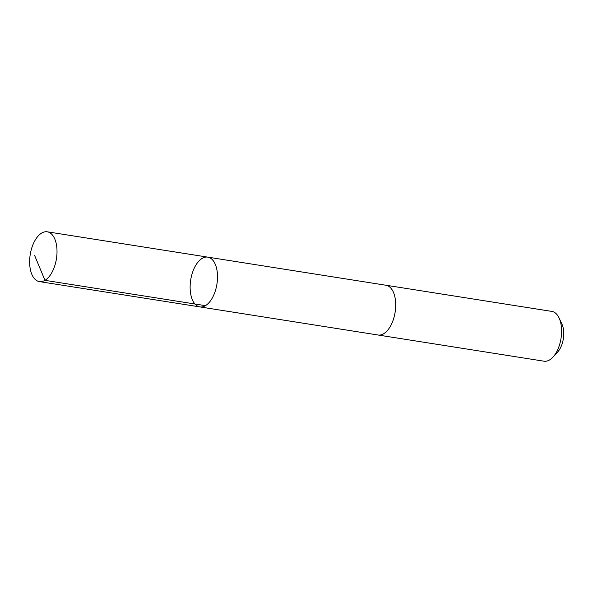 <?xml version="1.0" encoding="UTF-8"?>
<svg xmlns="http://www.w3.org/2000/svg" width="593" height="593" viewBox="0 0 593 593"><rect width="100%" height="100%" fill="white"/><g stroke="black" fill="none" stroke-linecap="round" stroke-linejoin="round"><path stroke-width="0.89" d="M385.702 285.203A25.203 13.283 99 0 1 385.939 285.233A25.195 13.276 99 0 1 395.687 306.225A25.195 13.276 99 0 1 378.089 335.015L199.885 306.907A25.203 13.276 -81 0 0 217.49 278.117A25.203 13.276 -81 0 0 207.743 257.125A25.203 13.276 -81 0 0 190.701 279.948A25.203 13.276 -81 0 0 199.885 306.907A25.203 13.276 -81 0 0 217.49 278.117A25.203 13.276 -81 0 0 207.743 257.125L47.255 231.804A25.203 13.283 99 0 1 57.002 252.796A25.203 13.283 99 0 1 39.397 281.593A25.203 13.283 99 0 1 29.65 260.601A25.203 13.283 99 0 1 47.255 231.804M207.743 257.125L385.939 285.24A25.203 13.283 99 0 1 395.131 312.2A25.203 13.283 99 0 1 378.089 335.023A25.203 13.283 99 0 1 377.852 334.978M385.939 285.233L551.838 311.407A25.203 13.283 99 0 1 559.125 318.056A25.203 13.283 99 0 1 552.965 357.112A25.203 13.283 99 0 1 543.981 361.196L378.089 335.023M559.125 318.056L561.994 324.282A17.923 9.444 99 0 1 557.613 352.072L552.965 357.112M205.467 305.654L44.979 280.341L34.564 255.316M199.885 306.907L39.397 281.593"/></g></svg>
